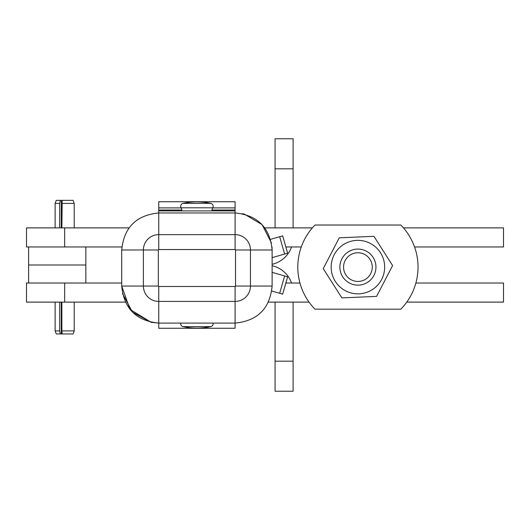 <?xml version="1.0" encoding="UTF-8"?>
<svg xmlns="http://www.w3.org/2000/svg" width="530" height="530" viewBox="0 0 530 530"><rect width="100%" height="100%" fill="white"/><g stroke="black" fill="none" stroke-linecap="round" stroke-linejoin="round"><path stroke-width="0.79" d="M59.685 227.88L59.685 203.407L60.268 200.353L61.281 200.353L61.281 227.88M61.281 302.12L61.281 333.96L62.195 333.96L61.864 330.906L74.213 330.906L74.213 302.12M61.281 200.353L62.195 200.353L61.864 227.88M59.685 203.407L55.127 203.407L55.127 227.88M60.268 200.353L56.24 200.353L55.127 203.407M61.864 203.407L74.213 203.407L73.1 200.353L62.195 200.353M61.281 333.96L56.24 333.96L55.127 330.906L59.685 330.906L59.685 302.12M60.268 333.96L59.685 330.906M74.213 330.906L73.1 333.96L62.195 333.96M61.864 302.12L61.864 330.906M272.122 264.311A27.05 27.05 0 0 0 291.56 246.967M85.84 246.967L85.84 265L28.607 265L28.607 246.967M275.07 227.88L275.07 138.761L293.103 138.761L293.103 227.88M272.122 265.689A27.05 27.05 0 0 1 291.56 283.033M28.607 265L28.607 283.033M275.07 302.12L275.07 391.239L293.103 391.239L293.103 302.12M213.1 323.088A3.008 3.008 0 0 1 210.801 326.619A64.998 64.998 0 0 1 183.042 326.619A3.008 3.008 0 0 1 180.743 323.088M181.896 210.9A6.261 6.261 0 0 0 181.075 207.8A3.008 3.008 0 0 1 183.042 203.381A64.998 64.998 0 0 1 210.801 203.381A3.008 3.008 0 0 1 212.769 207.8A6.261 6.261 0 0 0 211.947 210.9M158.748 286.491A0.437 0.437 0 0 1 158.318 286.061L158.318 249.988L143.392 249.988L143.392 286.061A15.357 15.357 0 0 0 158.748 301.418L158.748 323.088C136.263 320.889 123.921 308.546 121.721 286.061C123.921 308.546 136.263 320.889 158.748 323.088L158.748 328.269L235.095 328.269L235.095 286.491L158.748 286.491L158.748 301.418L235.095 301.418A15.357 15.357 0 0 0 250.452 286.061L235.525 286.061A0.437 0.437 0 0 1 235.095 286.491M158.748 323.088L151.269 322.326L158.748 323.088L235.095 323.088C257.58 320.889 269.922 308.546 272.122 286.061L272.122 249.988C269.922 227.502 257.58 215.16 235.095 212.961L235.095 201.731L158.748 201.731L158.748 234.631A15.357 15.357 0 0 0 143.392 249.988L121.721 249.988L121.721 286.061L158.318 286.061M158.748 210.9L235.095 210.9M279.668 293.282L282.669 294.143L287.644 276.812L284.636 275.951L279.668 293.282L271.791 291.023M272.122 257.64L287.644 253.188L282.669 235.857L270.558 239.328M279.668 236.718L284.636 254.049M272.122 272.36L284.636 275.951M406.775 302.12L503.5 302.12L503.5 283.033L415.878 283.033M299.947 283.033L285.856 283.033M121.721 283.033L26.5 283.033L26.5 302.12L125.385 302.12M268.458 302.12L309.05 302.12M414.553 246.967L503.5 246.967L503.5 227.88L403.469 227.88M312.362 227.88L264.801 227.88M129.042 227.88L26.5 227.88L26.5 246.967L121.84 246.967M285.856 246.967L301.272 246.967M418.024 267.107A60.115 60.115 0 0 1 400.846 309.182L314.986 309.182A60.115 60.115 0 0 1 314.986 225.025L400.846 225.025A60.115 60.115 0 0 1 418.024 267.107M334.185 254.751A26.752 26.752 0 0 1 370.271 243.376A26.752 26.752 0 0 1 381.64 279.456A26.752 26.752 0 0 1 345.56 290.831A26.752 26.752 0 0 1 334.185 254.751M384.581 280.986L392.598 265.596L373.948 236.314L339.266 237.824L323.234 268.617L341.876 297.893L376.565 296.383L384.581 280.986M339.882 267.107A18.033 18.033 0 0 0 357.916 285.14A18.033 18.033 0 0 0 375.949 267.107A18.033 18.033 0 0 0 357.916 249.067A18.033 18.033 0 0 0 339.882 267.107M343.566 267.107A14.343 14.343 0 0 1 357.916 252.757A14.343 14.343 0 0 1 372.259 267.107A14.343 14.343 0 0 1 357.916 281.45A14.343 14.343 0 0 1 343.566 267.107M293.103 168.818L275.07 168.818M85.84 265L85.84 283.033M293.103 361.182L275.07 361.182M210.801 203.381L183.042 203.381M183.042 326.619L210.801 326.619M181.075 207.8L212.769 207.8M272.122 286.061L250.452 286.061L250.452 249.988A15.357 15.357 0 0 0 235.095 234.631L235.095 249.557A0.437 0.437 0 0 1 235.525 249.988L235.525 286.061M121.721 249.988C123.921 227.502 136.263 215.16 158.748 212.961L235.095 212.961L235.095 234.631L158.748 234.631L158.748 249.557L235.095 249.557M271.989 246.821L272.122 249.988L271.989 246.821L272.122 249.988L235.525 249.988M158.318 249.988A0.437 0.437 0 0 1 158.748 249.557M158.748 210.019L181.83 210.019M212.013 210.019L235.095 210.019M235.095 207.893L212.715 207.893M181.127 207.893L158.748 207.893M64.673 302.12L64.673 283.033M64.673 246.967L64.673 227.88M55.127 302.12L55.127 330.906M74.213 203.407L74.213 227.88M242.21 213.65L244.463 214.166L262.111 224.667L271.446 242.952L262.111 224.667L244.469 214.166L262.111 224.667L271.446 242.952M243.522 213.935L244.463 214.166L243.522 213.935M122.483 293.54L132.54 312.216L151.189 322.306L130.009 309.407L121.721 286.061"/></g></svg>
